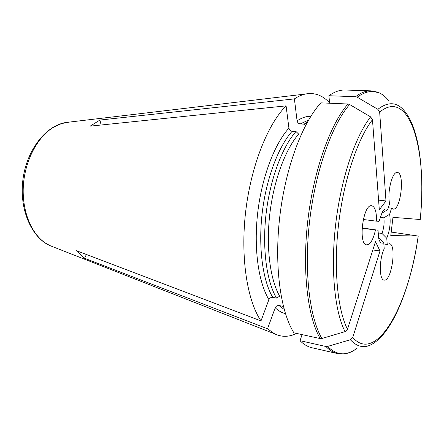 <?xml version="1.0" encoding="UTF-8"?>
<svg xmlns="http://www.w3.org/2000/svg" width="444" height="444" viewBox="0 0 444 444"><rect width="100%" height="100%" fill="white"/><g stroke="black" fill="none" stroke-linecap="round" stroke-linejoin="round"><path stroke-width="0.67" d="M268.903 299.617L260.989 320.929C247.169 300.516 240.354 257.448 245.632 211.882C250.904 166.317 267.61 124.387 286.08 105.866L288.933 128.144C289.355 129.898 290.426 130.936 292.146 131.258L295.981 131.507C282.173 147.125 270.113 179.265 266.1 213.681C262.099 248.102 266.555 281.074 276.484 298.085L272.727 297.352C270.99 297.23 269.719 297.98 268.903 299.617C258.408 282.223 253.591 248.218 257.714 212.682C261.843 177.156 274.481 144.05 288.933 128.144M276.484 298.085L279.67 296.209C270.135 279.537 265.912 247.497 269.797 214.08C273.698 180.669 285.314 149.428 298.651 134.094L295.981 131.507M372.843 249.944L379.986 250.993L352.752 337.462L350.372 339.743L327.594 346.437C336.879 355.683 346.747 356.255 357.198 348.157C350.516 353.119 343.861 354.9 337.229 353.502C333.266 352.614 329.509 350.277 325.946 346.498L300.011 340.687L302.103 334.615M260.989 320.929L76.312 250.655L84.543 258.269L86.397 254.495M84.543 258.269L267.527 328.793L275.219 307.764C276.013 306.155 277.267 305.416 278.976 305.55L282.684 306.293L283.278 305.944M325.946 346.498L327.594 346.437M296.598 333.405C289.088 337.135 281.74 337.268 274.547 333.81L267.527 328.793M283.577 307.131L282.684 306.293M378.582 200.127L385.986 200.949L379.659 112.088L377.866 109.313C388.611 101.043 397.785 101.987 405.378 112.138C419.785 130.419 424.669 174.664 420.224 219.519L392.968 217.338L390.781 235.525L418.17 236.064L391.197 232.068M305.516 125.585L304.04 124.154L300.249 123.932C298.546 123.626 297.497 122.611 297.086 120.873L294.394 98.895C298.135 96.42 301.809 94.8 305.428 94.028C314.563 92.324 322.627 95.277 329.609 102.897M377.866 109.313L357.176 97.192L355.577 96.714L328.882 95.726L329.642 103.219M379.986 250.993L375.496 241.641L347.491 329.298L345.06 331.624L321.889 338.506L320.213 338.578L293.9 332.817C280.453 311.605 274.065 265.584 279.798 216.544C285.52 167.505 302.592 122.416 320.957 102.853L347.996 104.001L349.617 104.49C332.129 124.475 315.567 170.496 309.696 220.463C303.807 270.44 309.413 317.166 321.889 338.506M349.617 104.49L370.64 116.9L372.472 119.73L379.315 209.762L385.986 200.949M378.011 232.906L381.984 233.439C383.855 228.299 384.482 223.099 383.86 217.826L389.638 214.258L391.575 208.147L393.168 209.085C400.777 210.711 405.106 172.505 397.297 172.494C392.302 171.19 386.918 192.702 389.638 203.552L387.679 209.696L381.723 213.225M380.097 217.366L383.86 217.826M362.065 227.933L378.005 230.197L378.76 238.711C379.909 242.718 381.568 243.989 383.744 242.541L384.21 248.79C379.093 258.935 379.076 280.053 384.071 280.075C391.597 282.04 397.058 244.061 389.316 243.706L387.212 244.455L386.763 238.234L381.984 233.439M378.516 237.645L378.926 237.701L378.554 237.829M101.138 125.003L99.928 120.052L294.394 98.895M99.928 120.052L90.143 126.146L286.08 105.866M362.043 228.333L378.005 230.197M363.27 219.497L376.501 221.162C376.64 211.932 375.052 206.787 371.745 205.727C363.153 203.574 357.831 244.722 366.683 244.838C370.335 244.577 373.249 239.666 375.435 230.109M383.849 243.978L387.212 244.455M388.295 207.77L391.575 208.147M304.04 124.154L307.381 122.133M328.882 95.726C334.526 91.725 339.954 89.821 345.16 90.015L371.045 90.848C366.122 90.665 360.966 92.618 355.577 96.714M337.229 353.502L311.971 347.757C307.786 346.82 303.796 344.461 300.011 340.687M387.679 209.696C385.986 208.114 384.143 209.024 382.145 212.421L379.071 221.328L376.501 221.162M389.638 214.258C390.853 222.366 389.899 230.358 386.763 238.234M383.744 242.541L378.926 237.701M272.727 297.352C262.715 280.369 258.197 247.486 262.176 213.17C266.172 178.854 278.271 146.825 292.146 131.258M285.437 313.642C281.851 312.809 278.444 310.85 275.219 307.764M284.204 309.468L278.976 305.55M297.086 120.873C301.815 117.704 306.393 116.178 310.828 116.306M300.249 123.932L308.58 120.035M379.659 112.088C410.162 86.952 427.639 152.181 420.163 219.547M389.011 101.099C380.225 89.66 369.613 88.356 357.176 97.192M347.491 329.298C337.446 309.529 333.405 267.96 338.644 223.759C343.884 179.565 357.753 138.495 372.472 119.73M370.64 116.9C355.472 135.958 341.136 178.083 335.764 223.482C330.386 268.886 334.643 311.527 345.06 331.624M347.996 104.001C330.397 124.004 313.736 170.13 307.847 220.235C301.953 270.346 307.631 317.199 320.213 338.578M350.372 339.743C358.253 348.229 366.738 348.851 375.829 341.619C395.166 327.012 411.588 282.612 418.226 236.064M418.17 236.064C409.313 303.319 376.745 364.946 352.752 337.462M53.408 246.969L49.944 245.61L45.338 243.007C30.93 233.422 21.612 210.034 23.404 184.937C25.175 159.846 37.901 136.397 53.863 127.056L61.5 123.587L69.453 122.078M379.104 92.852L371.045 90.848M305.428 94.028L65.795 122.516C45.893 125.68 26.696 149.844 22.933 179.554C19.042 209.252 31.496 237.496 49.944 245.61L274.547 333.81"/></g></svg>
